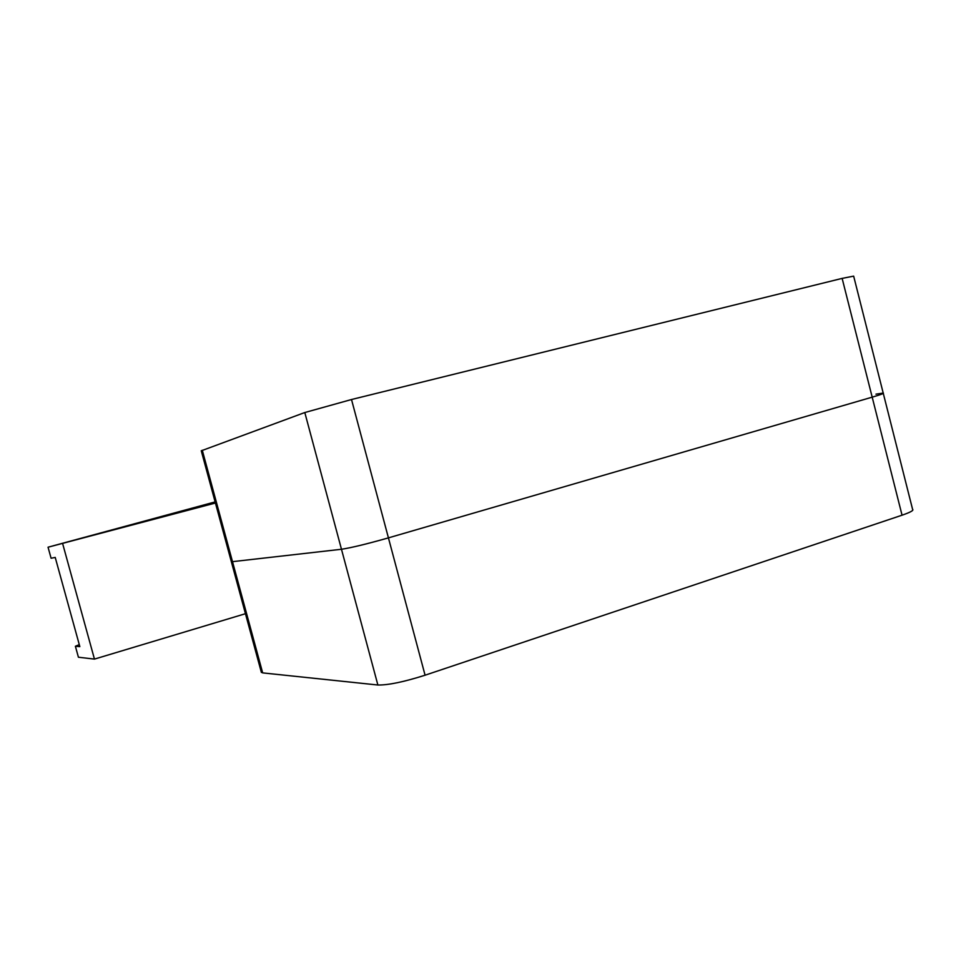 <?xml version="1.0" encoding="UTF-8"?>
<svg xmlns="http://www.w3.org/2000/svg" width="961" height="961" viewBox="0 0 961 961"><rect width="100%" height="100%" fill="white"/><g stroke="black" fill="none" stroke-linecap="round" stroke-linejoin="round"><path stroke-width="1.44" d="M261.284 672.111L262.665 672.892L377.877 685.013C388.172 685.193 403.896 681.926 425.074 675.211L902.055 515.192C910.511 512.285 914.007 510.315 912.578 509.294L883.291 393.409M875.964 394.154L883.207 393.073L853.656 276.131L842.136 278.39L872.192 397.157L388.436 537.872C366.994 543.962 351.342 547.758 341.467 549.26L231.361 561.789L341.467 549.26C351.342 547.758 366.994 543.962 388.436 537.872L872.192 397.157C880.769 394.647 884.444 393.277 883.207 393.073C884.444 393.277 880.769 394.647 872.192 397.157L902.055 515.192M215.432 503.023L48.05 547.205L215.132 501.906M48.05 547.205L51.089 558.233L55.221 557.428L79.835 646.633L75.39 646.26L78.418 657.228L94.454 659.102L245.451 613.707M62.681 543.77L94.454 659.102M75.39 646.26L79.282 644.651M842.136 278.39L351.51 399.524L304.805 412.533L201.269 450.805M351.51 399.524L425.074 675.211M202.291 450.253L262.665 672.892M304.805 412.533L377.877 685.013M201.245 450.721L261.38 672.448"/></g></svg>

